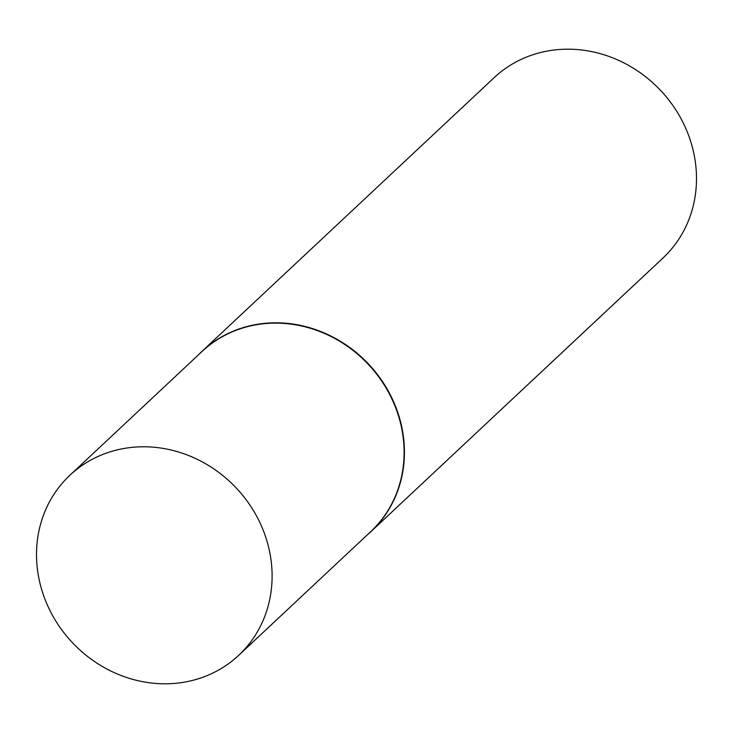 <?xml version="1.0" encoding="UTF-8"?>
<svg xmlns="http://www.w3.org/2000/svg" width="733" height="733" viewBox="0 0 733 733"><rect width="100%" height="100%" fill="white"/><g stroke="black" fill="none" stroke-linecap="round" stroke-linejoin="round"><path stroke-width="1.1" d="M238.674 655.357L370.678 531.691A123.401 112.644 -133.1 0 0 397.992 414.292A123.401 112.644 -133.1 0 0 201.942 351.574L69.928 475.241A123.401 112.644 -133.1 0 0 42.624 592.64A123.401 112.644 -133.1 0 0 238.674 655.357A123.401 112.644 -133.1 0 0 265.987 537.967A123.401 112.644 -133.1 0 0 69.928 475.241M367.206 534.934A123.529 112.763 -133.1 0 0 370.971 531.581A123.529 112.763 -133.1 0 0 398.312 414.072A123.529 112.763 -133.1 0 0 202.061 351.29A123.529 112.763 -133.1 0 0 198.469 354.827M370.971 531.581L663.035 257.961A123.529 112.763 -133.1 0 0 690.376 140.452A123.529 112.763 -133.1 0 0 494.124 77.671L202.061 351.29"/></g></svg>
